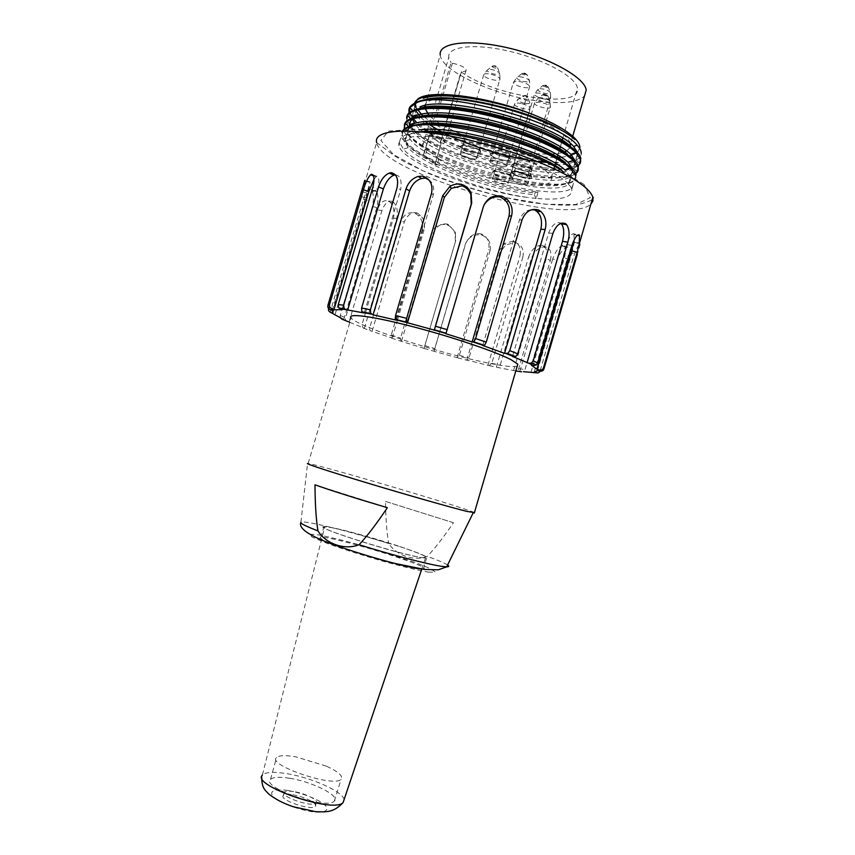 <?xml version="1.0" encoding="UTF-8"?>
<svg xmlns="http://www.w3.org/2000/svg" width="855" height="855" viewBox="0 0 855 855"><rect width="100%" height="100%" fill="white"/><g stroke="black" fill="none" stroke-linecap="round" stroke-linejoin="round"><path stroke-width="0.64" stroke-dasharray="4.28 3.21" d="M421.226 568.992L423.396 568.97C435.035 567.314 328.79 534.77 320.764 537.442C314.64 538.041 345.302 549.626 379.011 559.159M421.301 557.567L426.592 558.048C428.75 557.086 419.88 553.27 399.99 546.591C370.397 536.694 328.352 525.611 323.938 526.669C312.086 526.787 397.479 554.008 421.301 557.567M517.179 366.293C511.215 367.5 495.515 365.074 470.068 359.015C421.451 347.504 355.969 325.167 351.095 317.932L308.153 463.538L307.554 463.506L300.917 522.245C303.194 519.851 347.729 530.795 388.651 543.502C396.549 555.44 413.991 561.617 427.34 556.348C434.768 548.6 443.467 537.389 453.449 522.726L385.477 501.404C385.744 518.793 386.802 532.825 388.651 543.502M474.44 512.594C464.094 507.475 318.349 464.5 308.153 463.538M314.993 484.806L387.358 507.688M453.449 522.726L385.477 501.404M399.584 546.516C419.463 553.196 428.12 556.958 425.566 557.802C417.539 559.726 312.877 527.653 324.676 526.958C327.647 526.637 336.977 528.508 352.677 532.601L399.584 546.516M326.257 766.101L295.67 756.803C285.431 755.104 279.051 755.339 276.55 757.498C266.717 765.033 333.974 787.883 341.102 779.322C343.443 776.158 338.495 771.744 326.257 766.101M289.556 778.253C279.403 776.671 273.066 777.035 270.533 779.365C260.636 787.487 327.038 810.262 334.294 801.114C340.792 796.005 312.225 781.662 289.556 778.253M293.757 791.58C288.776 790.822 285.645 791.025 284.352 792.168C279.179 796.379 312.706 807.889 316.222 803.08C319.353 800.451 305.117 793.226 293.757 791.58M292.805 794.819C304.166 796.454 318.391 803.7 315.26 806.361C311.733 811.224 278.206 799.692 283.39 795.439C284.694 794.274 287.825 794.071 292.805 794.819M403.218 130.954L401.871 136.105C404.319 154.905 486.997 187.192 538.084 191.99L536.203 198.435C560.762 200.53 572.615 197.505 571.771 189.382C569.377 177.819 526.231 156.561 478.779 144.762C431.294 132.824 395.619 134.117 399.007 145.649C401.807 162.076 477.015 191.499 528.604 197.591C483.353 191.317 418.373 167.035 403.453 149.24L399.905 142.956C398.665 135.988 407.311 132.429 425.833 132.279M536.203 198.435L528.604 197.591M408.893 112.219C411.159 139.974 554.243 183.269 577.542 166.009M406.52 120.17C409.032 147.327 551.528 190.505 575.03 174.046M404.212 128.143C406.852 142.005 449.762 163.455 494.414 175.425C539.12 187.598 579.113 188.378 575.725 175.713M413.66 119.251L417.229 122.586M571.771 189.382L573.716 182.714L571.877 188.014C555.066 203.821 426.495 168.927 405.462 141.032L402.16 134.962L401.818 136.095M576.003 174.548L574.507 179.871C558.176 196.618 427.842 161.477 407.536 132.878L404.618 127.032M576.954 171.652C561.735 189.554 428.996 153.975 409.62 124.702L406.852 119.037M575.992 159.757L579.572 163.476C565.796 180.597 449.313 152.19 417.507 122.821L413.093 118.097M574.806 139.515L574.133 138.895M538.084 191.99L534.941 192.92L534.396 194.79C491.465 190.483 423.011 165.785 408.124 147.605L404.971 141.759C403.988 136.383 409.278 133.049 420.863 131.766M569.932 179.219L568.393 184.306C552.266 199.429 429.702 166.105 410.154 139.397L407.172 133.743M572.348 171.086L570.787 176.13C555.675 192.3 430.792 158.474 412.345 131.285L409.598 125.813M575.383 160.996L573.374 167.933C558.764 185.161 432.181 150.95 414.365 123.088M577.061 154.808L575.992 159.746C561.842 177.915 433.816 143.555 416.417 114.912L414.226 109.868M411.896 116.398L410.218 112.935M534.396 194.79L536.064 198.349M414.835 102.707L414.333 108.82L415.99 107.185L416.599 108.489M420.639 117.221C451.301 148.481 581.689 177.359 581.272 153.451M415.541 103.53L414.205 109.857M546.783 162.407C568.265 163.732 578.568 160.537 577.691 152.842M413.371 111.417L412.431 115.895C414.846 129.511 455.48 150.288 497.984 161.616C540.21 173.063 578.6 173.469 575.244 160.964M411.223 119.251L410.122 123.868C412.527 137.153 453.246 157.812 495.782 169.162C537.998 180.694 576.291 181.292 572.871 169.098M409.032 127.085L407.856 131.841C410.197 144.858 451.045 165.314 493.613 176.718C535.893 188.314 573.791 189.094 570.563 177.252L565.294 170.316M406.788 134.898L405.527 139.825C407.76 157.619 486.463 188.239 534.941 192.92M416.449 100.879L415.412 103.776M424.198 116.889L429.883 121.057M430.012 121.143C458.227 140.391 523.581 158.955 557.834 157.341M561.361 157.149L567.934 156.283M571.771 155.332L576.516 153.152M577.563 152.35L579.893 147.765L581.272 153.077M455.405 98.496C436.82 97.502 426.581 99.864 424.679 105.571M428.761 114.912L429.36 115.521M430.546 116.643C445.797 130.783 490.364 147.317 525.569 152.318C541.578 154.637 553.826 154.734 562.323 152.596M563.808 152.137L564.567 151.869M566.726 150.875L570.029 147.669M570.221 143.405C567.795 132.386 531.105 113.694 491.956 104.46M374.02 179.165L376.595 176.258C379.139 176.194 379.502 180.533 377.686 189.265L372.876 187.288M376.595 176.258L372.855 174.815M395.544 174.815C400.343 175.649 402.021 180.629 400.61 189.767L397.041 187.801M428.783 179.785C433.079 182.756 434.575 187.801 433.25 194.908L431.54 193.241M446.054 333.226L484.101 204.687M482.925 344.864L519.445 220.098C522.159 213.397 526.253 209.956 531.725 209.753M512.829 355.52L548.621 233.02C552.106 224.865 556.06 221.52 560.495 222.995L561.767 223.134M532.002 363.151L566.641 244.487C569.612 236.44 572.059 232.923 573.994 233.928L578.29 234.815M573.983 233.928L574.079 239.945M537.506 370.589L571.792 253.059L577.317 254.48C579.797 246.614 580.673 242.831 579.925 243.151L579.412 243.825C577.403 246.774 575.255 251.669 572.978 258.52L540.007 371.262M571.792 253.059L574.528 241.634L579.54 243.034M574.517 241.634L574.197 242.083C572.583 244.156 570.467 249.072 567.87 256.842L572.978 258.52M533.06 372.887C535.241 373.197 536.566 372.459 537.058 370.664L569.473 259.546C571.567 251.808 570.969 247.651 567.677 247.084L566.096 247.64C562.184 249.906 559.106 254.213 556.84 260.572L525.002 369.606L523.41 371.679M531.019 372.246L564.396 257.879C566.299 250.013 565.828 245.866 563.007 245.417L567.677 247.084M563.007 245.417L561.906 245.845C558.486 247.362 555.419 251.701 552.715 258.873L556.84 260.572M550.364 260.39C552.116 252.749 550.374 248.207 545.116 246.764L541.568 247.352C536.801 249.254 533.402 252.973 531.393 258.509L500.218 365.16C499.683 366.923 498.807 367.693 497.599 367.468L515.33 370.867C517.125 371.145 518.258 370.407 518.739 368.665L550.364 260.39L546.26 258.691C547.724 250.868 546.185 246.358 541.632 245.15L545.116 246.764M541.621 245.15L538.768 245.695C534.428 247.031 531.041 250.793 528.614 256.97L531.393 258.509M522.822 257.216C524.329 249.628 521.817 244.733 515.276 242.51L505.7 244.968L499.801 252.802L469.032 357.86L467.343 360.35L466.809 360.019L489.178 365.619L491.785 363.322L522.822 257.216L520.032 255.677C521.208 247.865 518.942 243.012 513.246 241.121L515.276 242.51M513.246 241.121L504.407 243.579L498.572 251.573L499.801 252.802M490.075 250.579C491.433 243.012 488.547 237.797 481.44 234.933C473.702 233.981 468.337 237.049 465.355 244.145L433.998 351.277L457.671 357.839L459.37 355.349L490.075 250.579L488.814 249.35C489.819 241.516 487.211 236.365 481.002 233.907L481.44 234.933M480.991 233.907C474.493 232.731 469.416 235.873 465.74 243.344L465.355 244.145M455.416 241.238L454.935 232.838C453.385 229.022 450.703 226.351 446.909 224.844C439.438 223.454 434.244 226.319 431.348 233.404L400.557 338.099L400.781 341.145L424.027 348.359L455.768 240.426L455.32 232.004L448.063 224.277L446.909 224.844M448.063 224.277C441.8 222.738 436.884 225.688 433.293 233.116L431.348 233.404M422.135 230.081C423.353 224.523 422.124 219.724 418.469 215.695L414.932 213.173C408.412 211.602 403.763 214.402 400.995 221.595L369.788 327.529C369.285 329.303 369.638 330.425 370.846 330.906L392.178 338.12L391.451 338.088L391.248 335.042L422.135 230.081L424.059 229.781C425.224 223.796 424.005 218.987 420.425 215.364L417.593 213.162L414.932 213.173M417.593 213.162C412.153 211.452 407.75 214.349 404.351 221.851L400.995 221.595M365.598 312.513L393.407 218.164C394.796 211.751 393.792 206.515 390.404 202.453L388.662 201.032C383.745 199.525 380.005 202.453 377.418 209.817L345.538 317.868C345.035 319.674 345.623 320.903 347.29 321.576M368.836 313.187L396.763 218.41C398.099 211.474 397.115 206.226 393.824 202.678L392.616 201.588L388.662 201.032M392.616 201.598C388.576 199.942 385.007 202.956 381.907 210.64L377.418 209.817M340.397 317.9L340.215 315.41L372.32 206.621C373.913 199.792 373.753 194.459 371.829 190.622L371.091 189.628C368.377 188.474 365.855 191.702 363.493 199.333L330.767 310.173C330.254 312.022 330.981 313.358 332.948 314.191M343.753 319.567L376.841 207.444C378.455 200.059 378.327 194.716 376.446 191.435L371.091 189.628M375.997 190.761C373.849 189.404 371.412 192.706 368.697 200.668L363.493 199.333M328.972 307.351L361.633 196.746L364.775 180.277L370.13 181.901L366.913 193.166L361.558 191.413M332.926 313.101L366.88 198.093L370.13 181.901M349.802 322.324L364.401 328.245L363.086 328.01L362.028 324.622L365.48 312.919M342.513 308.452L377.686 189.265M364.497 312.289L400.61 189.767M396.549 319.631L433.25 194.908M531.404 365.192L531.575 364.625M534.225 372.139L567.87 256.842M519.904 371.23L552.715 258.873M513.663 370.279L546.26 258.691M496.445 366.977L528.614 256.97M488.013 365.128L520.032 255.677M466.809 360.019L498.572 251.573M457.115 357.497L488.814 249.35M434.105 351.127L465.74 243.344M424.123 348.188L455.768 240.426M401.519 341.188L433.293 233.116M392.178 338.12L397.457 320.176M397.543 319.877L424.059 229.781M372.16 331.142L404.351 221.851M364.401 328.245L368.719 313.571M349.064 322.004L381.907 210.64M335.021 314.758L368.697 200.668M332.296 310.397L366.913 193.166M429.723 135.058L440.25 143.319L461.508 71.585C464.65 71.713 466.199 71.168 466.178 69.939C464.725 67.118 460.129 64.884 452.402 63.217L451.055 62.618L423.246 155.781L424.967 149.294L422.84 145.489C420.361 136.65 447.325 135.699 482.391 144.516C517.425 153.216 549.434 169.055 551.219 177.883C556.915 194.983 471.778 179.636 436.926 158.357L438.946 158.667L437.119 164.887L425.149 155.931L423.097 155.61M429.445 134.737L431.08 135.614C438.786 137.388 443.424 139.483 445.006 141.887C445.092 142.903 443.585 143.277 440.485 142.999L441.116 143.715L435.024 164.417L440.849 143.672L440.25 143.319M434.757 164.374L436.926 158.357M461.251 71.98C494.468 96.508 581.934 109.793 577.424 88.268C576.302 77.196 544.849 59.626 509.74 51.375C474.611 42.985 446.973 46.352 448.79 57.381L451.055 62.618M425.363 105.432L440.229 55.009C441.33 71.467 496.755 96.412 540.488 101.382C563.221 104.064 577.884 102.269 584.478 95.984M429.702 134.769L423.503 155.813L435.024 164.417M435.099 164.566L437.119 164.887M509.58 158.186C505.679 154.531 488.932 151.164 490.214 154.263L491.101 155.396C494.917 158.87 510.659 162.236 510.435 159.511L509.58 158.186M508.843 154.883L509.548 155.984C509.73 158.57 494.04 154.68 492.961 151.88L492.875 151.666C491.828 149.091 505.615 151.859 508.843 154.883M505.936 164.791C503.413 163.006 499.726 161.67 494.874 160.783C491.55 160.334 489.915 160.58 489.99 161.531C490.321 164.299 507.731 168.638 506.63 165.667L505.936 164.791M509.516 158.41L510.35 159.49C511.664 163.166 490.535 157.908 490.15 154.488C490.075 153.312 492.053 152.992 496.082 153.526C501.992 154.595 506.47 156.219 509.516 158.41M510.959 176.109C507.261 172.785 491.401 169.504 492.576 172.304L493.41 173.33C497.033 176.515 511.995 179.764 511.76 177.306L510.959 176.109M510.253 172.967L510.916 173.96C511.108 176.312 496.135 172.55 495.173 170.017L495.109 169.835C495.066 168.959 496.616 168.745 499.769 169.194L510.253 172.967M497.012 178.599C493.869 178.139 492.32 178.342 492.362 179.187C492.651 181.677 509.163 185.845 508.159 183.162C506.748 181.356 503.039 179.839 497.012 178.599M510.895 176.322L511.675 177.316C512.882 180.619 492.843 175.585 492.523 172.507C492.459 171.46 494.34 171.203 498.166 171.748C503.766 172.785 508.009 174.313 510.895 176.322M479.741 150.491C475.69 146.836 459.327 143.501 460.578 146.558L461.55 147.776C465.515 151.239 480.895 154.573 480.681 151.891L479.741 150.491M479.035 147.199L479.805 148.364C479.976 150.95 464.372 146.985 463.314 144.185L463.228 143.971C462.213 141.438 475.679 144.174 479.035 147.199M476.128 157.074L465.035 153.066C461.839 152.628 460.279 152.874 460.343 153.804C460.663 156.561 477.977 160.986 476.898 158.025L476.128 157.074M479.676 150.715L480.596 151.88C481.889 155.535 460.877 150.181 460.514 146.771C460.439 145.628 462.331 145.318 466.21 145.82C472.035 146.868 476.524 148.492 479.676 150.715M530.987 176.354C527.343 172.934 510.969 169.611 512.198 172.518L512.989 173.522C516.559 176.782 531.992 180.095 531.746 177.53L530.987 176.354M530.26 173.159L530.891 174.131C531.094 176.558 515.854 172.806 514.849 170.188L514.774 170.006C514.731 169.087 516.345 168.852 519.637 169.311C524.361 170.177 527.898 171.46 530.26 173.159M516.837 178.887C513.545 178.417 511.931 178.631 511.985 179.518C512.295 182.094 529.127 186.262 528.08 183.494C526.669 181.655 522.918 180.127 516.837 178.887M530.923 176.568L531.671 177.53C532.922 180.95 512.498 175.906 512.134 172.731C512.081 171.631 514.037 171.353 518.023 171.908C523.762 172.967 528.059 174.527 530.923 176.568M530.88 169.034C527.15 165.485 510.392 162.119 511.664 165.154L512.476 166.201C516.131 169.579 531.896 172.934 531.65 170.263L530.88 169.034M530.132 165.774L530.773 166.789C530.976 169.311 515.437 165.517 514.379 162.781L514.304 162.589C513.257 160.067 527.054 162.824 530.132 165.774M527.268 175.542C524.852 173.811 521.229 172.507 516.399 171.609C513.043 171.15 511.386 171.374 511.45 172.315C511.782 175.008 528.999 179.24 527.898 176.354L527.268 175.542M530.816 169.258L531.564 170.252C532.868 173.821 511.995 168.702 511.6 165.368C511.536 164.213 513.545 163.914 517.617 164.47C523.484 165.539 527.888 167.131 530.816 169.258M438.946 158.667L427.008 149.604L425.149 155.931M427.008 149.604L424.967 149.294M497.065 178.642C493.976 178.193 492.448 178.385 492.501 179.219C492.779 181.666 509.014 185.759 508.02 183.13C506.641 181.356 502.986 179.86 497.065 178.642M516.89 178.93C513.652 178.471 512.07 178.674 512.124 179.55C512.423 182.083 528.978 186.187 527.941 183.462C526.562 181.655 522.875 180.149 516.89 178.93M516.452 171.663C513.15 171.203 511.525 171.428 511.589 172.347C511.91 174.986 528.839 179.155 527.759 176.322C526.338 174.441 522.576 172.892 516.452 171.663M494.927 160.826C491.657 160.387 490.054 160.622 490.118 161.563C490.449 164.288 507.581 168.553 506.491 165.635C505.016 163.679 501.158 162.076 494.927 160.826M465.088 153.109C461.946 152.682 460.418 152.927 460.482 153.836C460.792 156.55 477.827 160.9 476.759 157.993C475.252 155.995 471.362 154.37 465.088 153.109M428.419 572.134L435.441 572.091L429.83 568.351L413.393 561.81L362.766 545.747C344.832 540.788 330.062 537.164 318.466 534.867L309.232 534.129L312.267 537.175L327.711 543.609C343.657 549.273 361.857 555.098 382.324 561.062C401.978 566.448 417.347 570.135 428.419 572.134M447.593 565.005C444.643 563.092 437.888 560.207 427.34 556.348M344.116 799.543C342.898 791.559 311.167 777.452 286.671 773.636C273.568 771.563 265.478 772.054 262.378 775.122L324.676 526.958M288.124 790.49C301.035 792.991 312.203 796.967 321.619 802.407C331.74 809.236 326.984 813.821 311.006 811.598C297.476 809.012 285.955 804.886 276.432 799.222C266.642 792.243 272.638 788.182 288.124 790.49M584.018 184.456L556.316 167.035C527.984 154.445 496.381 143.939 461.497 135.528L416.984 129.116L388.501 131.125L380.828 140.423L393.45 154.52L422.327 170.487C447.796 181.142 475.305 190.141 504.845 197.462L545.191 204.238L575.789 204.527L590.271 197.708L584.018 184.456M364.316 184.338L376.649 142.571C381.683 173.65 567.72 227.238 590.901 204.078M483.449 206.45L482.915 207.562M522.095 219.692L519.445 220.098M552.939 233.351L548.621 233.02M571.931 245.449L566.641 244.487M569.473 259.546L564.396 257.879M393.407 218.164L396.763 218.41M372.32 206.621L376.841 207.444M361.633 196.746L366.88 198.093M537.058 370.664L540.307 370.546M518.739 368.665L525.002 369.606M491.785 363.322L500.218 365.16M459.37 355.349L469.032 357.86M424.775 345.612L434.714 348.53M391.248 335.042L400.557 338.099M362.028 324.622L369.788 327.529M340.215 315.41L345.538 317.868M328.641 308.473L330.767 310.173M489.178 365.619L497.599 367.468M457.671 357.839L467.343 360.35M424.027 348.359L433.998 351.277M391.451 338.088L400.781 341.145M363.086 328.01L370.846 330.906M452.402 63.217L431.08 135.614M461.508 71.585L440.485 142.999M525.194 95.375C528.882 96.872 522.042 95.386 525.194 95.375M524.735 95.664L522.341 95.984L525.398 97.502L527.802 97.267L524.735 95.664M524.446 103.273C520.652 102.333 518.365 101.2 517.564 99.875C517.521 98.731 519.306 98.507 522.939 99.18C527.118 100.249 529.437 101.456 529.876 102.824C529.555 103.754 527.738 103.904 524.446 103.273M521.304 103.573L519.188 103.199C516.067 102.867 514.496 103.209 514.496 104.246C514.603 107.26 530.88 111.182 530.047 107.987C529.256 106.309 526.338 104.834 521.304 103.573M544.464 94.232C546.708 94.916 546.708 94.916 544.464 94.232M542.519 94.926L547.991 96.273M548.034 96.059L542.498 94.574M550.043 102.055C545.608 103.017 541.461 101.927 537.603 98.806L537.677 98.25C538.703 96.262 550.599 99.586 550.16 101.745L550.043 102.055M534.599 102.739L534.471 103.263C534.61 106.383 551.208 110.284 550.331 106.982C549.049 104.844 545.394 103.231 539.377 102.151L534.599 102.739M546.409 85.874C542.155 84.998 547.649 84.88 546.409 85.874M547.286 87.488L548.29 86.932L543.609 85.19L542.658 85.842L547.286 87.488M539.868 88.599C545.511 89.123 549.049 90.523 550.47 92.789L548.162 93.74C543.021 93.313 539.516 91.998 537.645 89.807L539.868 88.599M547.756 99.479L550.652 98.143C549.338 95.91 545.608 94.253 539.452 93.163C536.117 92.832 534.45 93.227 534.439 94.36C536.534 97.149 540.969 98.849 547.756 99.479M524.019 73.06C528.315 73.947 522.822 74.107 524.019 73.06M522.565 73.22L521.646 73.904L526.359 75.593L527.343 75.026L522.565 73.22M527.289 81.952C522.074 81.535 518.493 80.188 516.57 77.912L518.739 76.661C524.468 77.185 528.069 78.617 529.544 80.979L527.289 81.952M516.099 81.15L513.321 82.518C513.47 85.863 530.624 89.946 529.715 86.408C528.358 84.079 524.543 82.369 518.269 81.268L516.099 81.15M488.397 73.819C485.223 73.509 483.641 73.915 483.641 75.037C483.77 78.382 500.827 82.561 499.951 79.034L499.192 77.869C496.67 75.881 493.068 74.524 488.397 73.819M492.138 66.743C494.575 68.154 496.402 68.496 497.621 67.78L497.343 67.299C494.682 65.803 492.854 65.493 491.882 66.38L486.88 70.463C489.049 68.507 493.153 69.202 499.17 72.547L499.78 73.615C497.044 75.208 492.94 74.428 487.468 71.275L486.88 70.463L483.641 75.037L460.482 153.836M495.986 66.22C495.398 67.449 492.32 64.542 495.986 66.22M423.396 568.97L426.592 558.048M320.764 537.442L323.938 526.669M421.761 569.077L425.566 557.802M334.294 801.114L341.102 779.322M270.533 779.365L276.55 757.498M284.352 792.168L283.39 795.439M316.222 803.08L315.26 806.361M262.378 775.122L261.737 777.013M399.007 145.649L399.809 142.924M408.102 147.616L403.4 149.23M568.415 184.306L571.952 188.057M410.154 139.451L405.43 141.054M570.948 176.141L574.507 179.871M412.217 131.264L407.472 132.867M573.47 167.954L577.039 171.684M414.793 102.739L415.53 103.551M406.659 134.898L403.143 130.965M410.176 112.903L409.62 113.459M407.728 131.809L407.162 133.743M405.377 139.782L404.81 141.716M577.766 152.863L577.189 154.83M573.01 169.13L572.433 171.107M570.638 177.274L570.05 179.251M376.649 142.571L395.042 156.241L405.559 162.45L429.146 173.672C460.343 186.219 492.758 195.603 526.391 201.844C547.018 204.858 564.108 205.831 577.649 204.74C586.915 202.282 591.81 200.391 592.365 199.065M574.175 234.473L577.456 235.307M574.197 242.083L579.209 243.739M561.906 245.845L565.892 247.523M538.768 245.695L541.375 247.191M504.407 243.579L505.519 244.744M455.106 232.742L455.426 231.962M418.661 215.642L420.478 215.3M390.596 202.443L393.834 202.646M372.032 190.644L376.446 191.413M364.935 181.068L370.097 182.382M373.411 175.788L376.018 176.643M369.413 186.796L332.317 312.428M466.178 69.939L445.006 141.887M440.036 143.106L461.048 71.745M551.219 177.883L553.933 168.617M554.564 166.426L554.874 165.389M555.461 163.369L556.691 159.158M557.043 157.961L557.321 157.031M557.92 154.969L559.159 150.737M559.501 149.572L559.758 148.695M560.367 146.6L561.617 142.325M561.97 141.107L562.227 140.241M562.814 138.243L577.424 88.268M422.84 145.489L448.79 57.381M572.38 137.366L570.542 143.661M492.961 151.88L490.31 154.52M509.548 155.984L510.435 159.511M492.875 151.666L489.99 161.531M509.527 155.792L506.63 165.667M495.173 170.017L492.662 172.518M510.916 173.96L511.76 177.306M495.109 169.835L492.362 179.187M510.905 173.789L508.159 183.162M463.314 144.185L460.674 146.804M479.805 148.364L480.681 151.891M463.228 143.971L460.343 153.804M479.794 148.172L476.898 158.025M514.849 170.188L512.284 172.742M530.891 174.131L531.746 177.53M514.774 170.006L511.985 179.518M530.87 173.96L528.08 183.494M514.379 162.781L511.76 165.4M530.773 166.789L531.65 170.263M514.304 162.589L511.45 172.315M530.752 166.607L527.898 176.354M492.501 179.219L514.496 104.246L517.564 99.875L522.33 95.974C524.66 95.429 526.477 95.867 527.802 97.288L529.876 102.824L530.047 107.987L508.02 183.13M512.124 179.55L534.471 103.263L537.603 98.806L542.465 94.82C545.052 94.306 546.911 94.745 548.044 96.123L550.16 101.745L550.331 106.993L527.941 183.462M527.759 176.322L550.652 98.143L550.47 92.789L548.312 87.05L546.548 85.981C544.913 85.222 543.598 85.147 542.604 85.735L537.645 89.807L534.439 94.36L511.589 172.347M490.118 161.563L513.321 82.518L516.57 77.912L521.593 73.787C524.286 73.274 526.21 73.733 527.364 75.144L529.544 80.979L529.715 86.408L506.491 165.635M476.759 157.993L499.951 79.034L499.78 73.615L497.621 67.78C496.392 66.327 494.479 65.856 491.882 66.38"/><path stroke-width="1.28" d="M379.011 559.159C396.56 564.129 409.577 567.282 418.074 568.628L421.226 568.992M351.095 317.932C346.916 312.919 372.288 316.147 411.832 326.418C451.28 336.624 495.697 351.619 511.226 359.784L517.799 364.155L517.179 366.293M307.554 463.506C305 463.549 330.586 471.939 369.114 483.524C407.546 495.098 450.617 507.357 466.916 511.408L474.44 512.594M314.993 484.806C330.746 490.428 354.878 498.059 387.358 507.688C376.531 523.859 367.105 536.203 359.089 544.742C344.822 550.374 326.161 544.122 317.932 530.87C316.072 519.177 315.089 503.819 314.993 484.806M581.272 153.451C581.336 151.025 579.936 148.257 577.061 145.126C558.646 121.399 444.696 90.309 417.101 102.472L409.791 107.516L408.893 112.219M577.542 166.009C580.128 164.31 581.09 162.108 580.449 159.404L575.896 152.521C563.563 140.188 524.831 123.622 485.17 114.773C445.637 105.945 413.232 106.49 407.6 115.275L406.852 119.037C404.03 106.073 440.036 103.017 487.852 114.1C535.273 124.948 578.621 146.323 580.759 158.25L579.572 163.465M575.03 174.046C577.745 172.411 578.782 170.252 578.13 167.569L573.149 160.505C560.624 148.46 522.031 132.194 482.883 123.398C443.66 114.527 411.501 114.784 405.366 123.088L404.212 128.143M576.099 174.57L575.757 175.724L570.317 168.435C547.104 144.206 425.705 113.907 406.243 128.603M417.101 102.472C410.999 104.492 408.316 107.527 409.053 111.588L413.66 119.251M425.833 132.279C463.656 131.542 540.093 154.114 563.84 172.144M402.117 132.814C403.1 121.677 440.988 120.897 487.061 132.247C532.879 143.437 573.758 163.529 576.003 174.548M404.618 127.032C401.423 114.271 437.493 111.535 485.287 122.671C532.986 133.637 575.81 154.605 578.461 166.415L576.954 171.652M410.218 112.935C405.601 100.238 431.615 94.627 473.221 101.467C514.603 108.232 560.42 125.909 574.806 139.515L574.421 137.89C566.053 129.842 551.304 121.688 530.164 113.437C480.628 94.713 420.307 89.636 414.835 102.707M574.133 138.895L574.421 137.89C578.162 141.62 579.989 144.912 579.893 147.765M420.863 131.766C453.396 127.523 536.427 150.373 560.987 169.365M407.354 130.954C409.994 122.147 437.183 120.341 474.397 127.929C511.493 135.282 550.278 150.48 565.262 162.418M409.598 125.813C407.333 115.072 432.929 111.396 471.18 118.268C509.452 125.172 551.86 141.15 567.367 153.975M414.365 123.088L412.024 117.862M416.182 110.252C434.244 95.867 542.957 121.357 569.558 145.403M426.303 99.319C452.124 92.511 526.253 109.248 559.865 129.052M413.093 118.097L411.896 116.398L416.396 114.891M414.333 108.82L420.639 117.221M416.449 100.879C422.156 88.717 482.092 94.552 530.164 113.437C490.813 98.924 440.432 91.709 423.375 98.314M425.234 121.314C448.341 140.124 509.409 160.227 546.783 162.407M577.691 152.842L573.63 146.462C554.713 123.697 444.921 94.52 419.923 106.918M575.244 160.964L570.83 154.37C558.946 142.71 522.149 127.117 484.753 118.824C447.176 110.487 416.577 110.883 411.223 119.251M572.871 169.098L568.03 162.311C555.964 150.918 519.188 135.656 482.273 127.352C445.252 119.144 414.515 119.102 409.032 127.085M565.294 170.316C545.682 150.64 451.611 123.964 419.057 130.035M415.412 103.776L415.99 107.185M416.599 108.489L422.712 115.628M422.979 115.863L424.198 116.889M557.834 157.341L561.361 157.149M567.934 156.283L571.771 155.332M576.516 153.152L577.563 152.35M491.956 104.46L465.676 99.511L455.405 98.496M424.679 105.571L424.518 107.431M424.54 107.602L428.761 114.912M429.36 115.521L430.546 116.643M562.323 152.596L563.808 152.137M564.567 151.869L566.726 150.875M570.029 147.669L570.424 146.515M570.488 146.173L570.221 143.405M372.855 174.815L371.433 174.281C374.244 174.655 374.725 178.994 372.876 187.288L338.238 304.604L338.601 307.672L342.15 309.692L333.92 309.777L368.826 191.563L374.02 179.165M378.551 186.935C380.849 179.924 384.365 175.318 389.121 173.105L391.301 172.699C396.784 174.153 398.697 179.187 397.041 187.801L361.601 308.024L361.836 311.477L364.283 313.016L345.634 309.563L344.084 308.334L343.667 305.149L378.551 186.935L383.393 188.934C386.054 181.506 389.602 176.921 394.027 175.179L395.277 174.847M394.978 174.527L391.301 172.699M406.04 188.87C408.252 182.51 412.26 178.374 418.052 176.461L422.627 176.119C430.118 178.663 433.09 184.37 431.54 193.241L395.544 315.548L395.245 319.065L396.389 320.187L373.079 314.8L370.643 313.251L370.407 309.788L406.04 188.87L409.598 190.836C412.142 184.156 416.139 180.052 421.601 178.535L425.277 178.086L422.627 176.119M425.277 178.086L428.783 179.785M442.719 195.645L449.741 186.582C453.374 184.274 457.275 183.515 461.454 184.306C466.05 185.813 469.277 188.784 471.116 193.219L471.714 203.03L434.319 330.105L406.702 322.538L406.638 318.349L442.719 195.645L444.386 197.313L451.355 188.314L462.031 185.856L461.454 184.306M462.021 185.856C465.825 187.117 468.743 189.938 470.784 194.342L471.233 204.153L471.714 203.03M483.449 206.45C487.04 198.007 493.271 194.587 502.142 196.19L506.812 199.044C511.482 203.693 513.075 209.272 511.589 215.77L475.626 338.569L473.937 341.637L472.131 341.957L445.893 333.749L483.449 206.45M484.101 204.687C488.6 198.381 494.072 195.848 500.506 197.088L502.142 196.19M500.506 197.099L504.236 199.482C508.768 203.34 510.35 208.909 508.982 216.187L511.589 215.77M522.095 219.692C525.611 211.367 531.094 208.128 538.543 209.967L541.023 211.613C545.511 216.294 546.901 222.257 545.169 229.514L509.762 350.646L507.817 353.318L504.557 353.361L482.733 345.505L484.646 345.099L486.26 342.139L522.095 219.692M531.725 209.753L538.543 209.967M534.963 210.127L536.662 211.324C541.044 215 542.444 220.953 540.862 229.193L545.169 229.514M552.939 233.351C556.21 225.175 560.367 221.905 565.412 223.561L566.651 224.715C569.398 229.033 569.793 234.879 567.848 242.243L533.264 360.735L531.575 362.948L529.117 363.375L512.54 356.492L515.928 356.396L517.745 353.81L552.939 233.351M561.767 223.134L565.412 223.561M560.912 223.39L561.233 223.743C564.022 227.024 564.45 232.87 562.526 241.27L567.848 242.243M571.931 245.449C574.827 237.434 577.36 233.971 579.519 235.072L579.188 244.241L577.178 252.268L543.545 367.575C542.946 369.488 541.514 370.279 539.249 369.948L537.036 369.339L531.404 365.192L533.499 365.684L536.416 364.914L537.613 363.065L571.931 245.449M578.29 234.815L579.519 235.072M574.079 239.945L571.61 250.836L577.178 252.268M364.775 180.277L327.871 305.47L327.935 307.533L330.137 309.734L332.296 310.397L332.926 313.101L330.832 312.524C328.897 311.669 328.138 310.397 328.577 308.708M540.007 371.262C539.313 372.63 538.073 373.143 536.277 372.78L534.225 372.139L537.506 370.589L539.708 371.188C542.038 371.465 543.459 370.675 543.962 368.836L577.317 254.48M328.641 308.473L328.972 307.351M333.92 309.777L329.677 307.319L329.464 304.797L363.428 189.799C365.523 182.649 367.885 177.669 370.514 174.847L371.433 174.281M342.299 309.189L342.513 308.452M347.6 310.258L383.393 188.934M373.079 314.8L409.598 190.836M407.429 322.987L444.386 197.313M434.19 330.319L471.233 204.153M472.131 341.957L508.982 216.187M504.557 353.361L540.862 229.193M512.637 356.161L512.829 355.52M527.022 362.873L562.526 241.27M531.575 364.625L532.002 363.151M537.036 369.339L571.61 250.836M523.41 371.679L536.277 372.78M330.832 312.524L343.753 319.567L341.968 319.15L349.802 322.324M341.968 319.15L340.397 317.9M584.478 95.984L586.209 90.064C584.959 77.538 549.263 57.563 509.313 48.19C469.342 38.657 438.166 42.558 440.229 55.009M300.917 522.245C299.827 523.249 305.502 526.124 317.932 530.87M359.089 544.742C391.462 554.831 426.934 564.097 440.881 566.224L446.684 566.854C449.132 566.865 449.431 566.256 447.593 565.005M262.378 775.122C250.643 785.35 333.375 813.757 343.069 802.631L344.116 799.543M590.901 204.078L592.91 201.043L592.857 197.377C592.109 194.694 589.897 191.67 586.241 188.303C568.874 171.941 512.22 148.973 460.011 137.965C407.685 126.829 373.111 129.928 376.649 142.582M537.613 363.065L533.264 360.735M543.962 368.836L543.545 367.575M329.464 304.797L327.871 305.47M343.667 305.149L338.238 304.604M370.407 309.788L361.601 308.024M406.638 318.349L395.544 315.548M447.293 329.699L435.537 326.247M486.26 342.139L475.626 338.569M517.745 353.81L509.762 350.646M363.428 189.799L368.826 191.563M345.634 309.563L340.194 308.997M371.604 314.18L362.809 312.396M406.702 322.538L395.641 319.727M446.043 333.536L434.319 330.105M483.727 345.559L473.114 342.011M514.218 356.791L506.235 353.66M533.499 365.684L529.117 363.375M539.708 371.188L539.249 369.948M515.811 370.952L521.582 371.829M331.751 309.093L330.137 309.734M474.301 513.053L517.799 364.155M300.8 522.715C298.726 528.005 307.693 534.61 327.689 542.508C348.231 550.225 378.38 559.288 395.641 563.595L424.625 569.462L438.284 569.815L446.684 566.854L473.168 512.861M261.737 777.013C261.726 787.637 264.601 789.838 268.823 794.039C275.096 799.104 283.272 803.347 293.34 806.767L315.677 811.684C325.338 811.769 332.83 813.468 343.069 802.631L421.761 569.077M578.14 167.569L578.472 166.415M580.513 159.425L580.855 158.271M404.169 128.132L404.511 127M408.872 112.208L409.053 111.588M414.301 123.077L409.534 124.67M577.082 145.2L573.63 146.462M413.221 111.268L409.769 107.463M570.884 154.392L575.928 152.543M411.073 119.187L407.546 115.275M568.126 162.332L573.149 160.484M408.861 127.032L405.345 123.109M565.347 170.295L570.349 168.424M412.431 115.895L411.854 117.819M410.079 123.857L409.513 125.781M592.365 199.065C593.423 197.676 593.584 197.12 592.857 197.377L579.188 244.241M389.356 173.18L394.037 175.147M418.255 176.525L421.601 178.449M449.762 186.604L451.28 188.186M470.795 194.331L471.191 193.38M504.247 199.482L506.694 199.023M536.673 211.324L540.82 211.57M561.233 223.743L566.438 224.651M577.456 235.307L579.637 235.862M370.728 174.901L373.411 175.788M344.405 308.719L338.815 307.992M370.91 313.635L362.039 311.797M406.435 322.153L395.32 319.321M446.182 333.258L434.415 329.816M484.368 345.356L473.67 341.808M515.608 356.578L507.432 353.489M531.532 362.958L536.416 364.935M573.32 244.241L536.876 369.146M329.699 307.351L327.86 307.383M553.933 168.617L554.564 166.426M554.874 165.389L555.461 163.369M556.691 159.158L557.043 157.961M557.321 157.031L557.92 154.969M559.159 150.737L559.501 149.572M559.758 148.695L560.367 146.6M561.617 142.325L561.97 141.107M562.227 140.241L562.814 138.243M425.363 105.432L424.796 107.377M586.209 90.064L572.38 137.366"/></g></svg>
